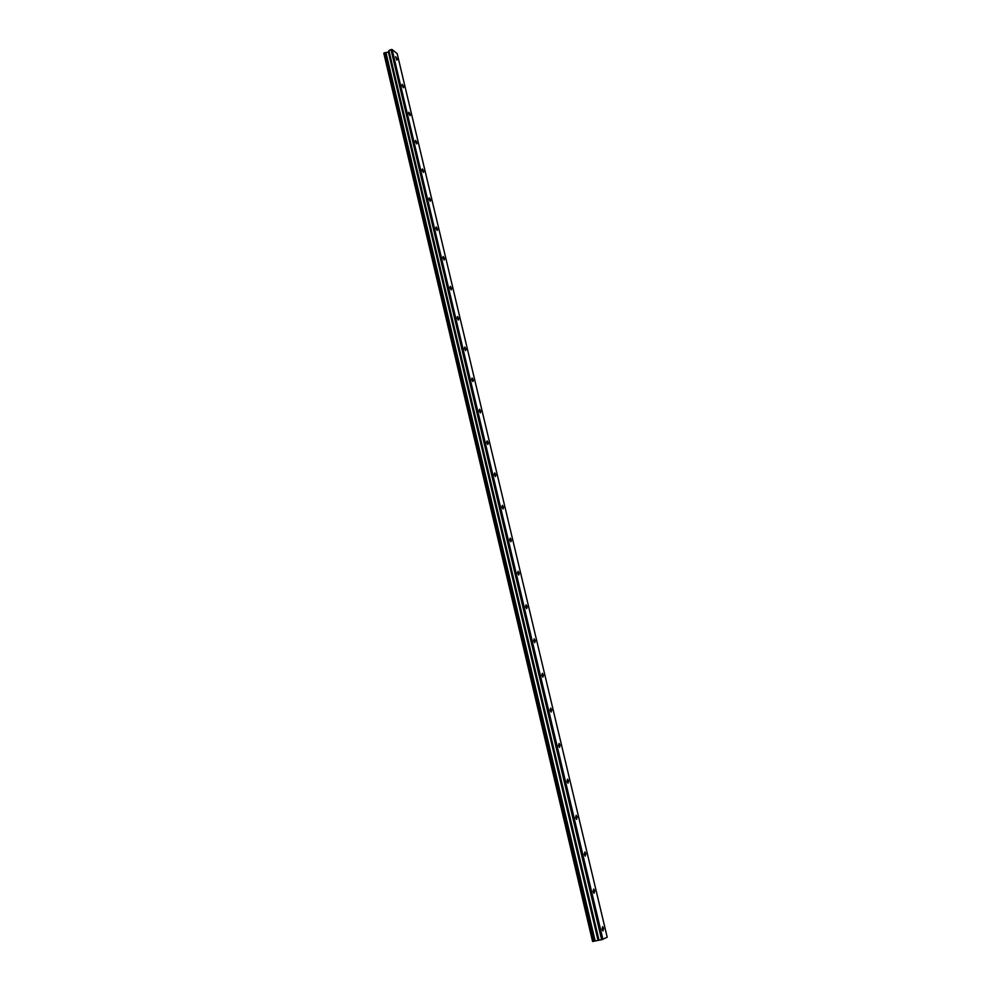 <?xml version="1.0" encoding="UTF-8"?>
<svg xmlns="http://www.w3.org/2000/svg" width="991" height="991" viewBox="0 0 991 991"><rect width="100%" height="100%" fill="white"/><g stroke="black" fill="none" stroke-linecap="round" stroke-linejoin="round"><path stroke-width="1.49" d="M397.168 59.15L395.669 56.71L396.871 60.166L397.168 59.15M603.569 928.456L602.639 926.659L602.045 929.174L602.962 930.983L603.569 928.456M594.65 890.884L593.708 889.063L593.101 891.504L594.043 893.312L594.65 890.884M585.842 853.796L584.876 851.95L584.281 854.304L585.247 856.137L585.842 853.796M577.146 817.166L576.167 815.32L575.573 817.575L576.551 819.433L577.146 817.166M568.561 781.007L567.558 779.137L566.976 781.317L567.979 783.2L568.561 781.007M560.076 745.306L559.06 743.411L558.49 745.517L559.506 747.412L560.076 745.306M551.702 710.039L550.662 708.119L550.104 710.163L551.145 712.083L551.702 710.039M543.44 675.218L542.374 673.273L541.817 675.243L542.882 677.187L543.44 675.218M535.276 640.818L534.186 638.848L533.641 640.743L534.731 642.713L535.276 640.818M527.2 606.839L526.097 604.844L525.564 606.678L526.667 608.672L527.2 606.839M519.234 573.269L518.107 571.262L517.587 573.033L518.714 575.04L519.234 573.269M511.356 540.107L510.204 538.076L509.696 539.785L510.848 541.817L511.356 540.107M503.577 507.342L502.412 505.286L501.904 506.934L503.081 509.002L503.577 507.342M495.896 474.974L494.695 472.88L494.212 474.491L495.413 476.572L495.896 474.974M488.303 442.977L487.077 440.871L486.606 442.42L487.832 444.525L488.303 442.977M480.796 411.364L479.557 409.233L479.099 410.732L480.338 412.863L480.796 411.364M473.376 380.123L472.112 377.967L471.666 379.417L472.93 381.572L473.376 380.123M466.043 349.253L464.754 347.061L464.333 348.46L465.609 350.653L466.043 349.253M458.796 318.73L457.495 316.513L457.074 317.876L458.387 320.081L458.796 318.73M451.636 288.554L450.298 286.325L449.902 287.625L451.227 289.868L451.636 288.554M444.55 258.738L443.2 256.471L442.816 257.734L444.166 260.001L444.55 258.738M437.551 229.243L436.176 226.964L435.805 228.19L437.18 230.482L437.551 229.243M430.627 200.095L429.239 197.779L428.88 198.968L430.267 201.284L430.627 200.095M423.789 171.27L422.377 168.928L422.03 170.08L423.442 172.434L423.789 171.27M417.025 142.766L415.588 140.4L415.254 141.527L416.691 143.893L417.025 142.766M410.324 114.584L408.874 112.194L408.552 113.284L410.014 115.674L410.324 114.584M403.709 86.713L402.235 84.297L401.937 85.35L403.411 87.765L403.709 86.713M602.9 939.369L392.114 49.55L397.168 53.613L607.198 937.238L601.648 939.716L390.999 49.562L388.906 50.591L388.385 52.028L383.802 53.217L592.568 941.45L383.876 53.031M392.114 49.55L390.999 49.562M601.648 939.716L592.705 941.45M384.694 52.634L593.733 941.252M385.92 52.436L595.145 940.905M388.906 50.591L599.022 940.224M388.385 52.028L598.007 940.186M598.688 940.075L388.906 51.656"/></g></svg>
